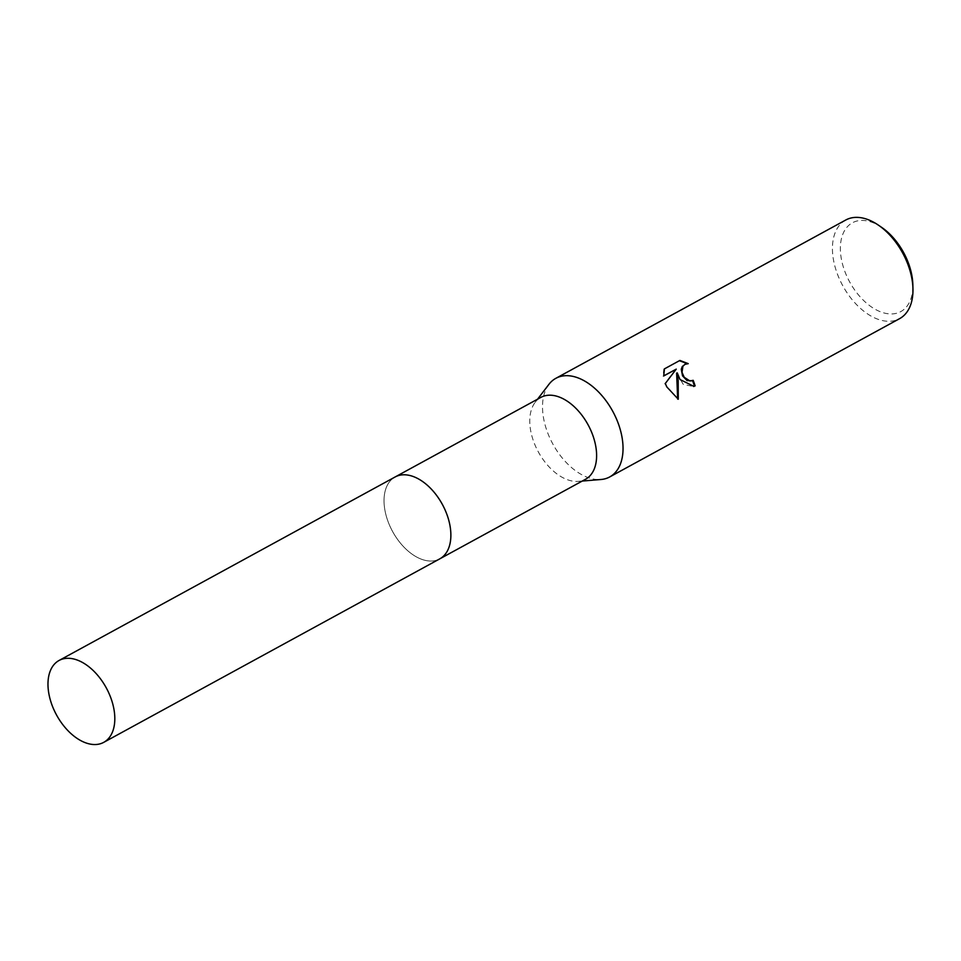 <?xml version="1.0" encoding="UTF-8"?>
<svg xmlns="http://www.w3.org/2000/svg" width="961" height="961" viewBox="0 0 961 961"><rect width="100%" height="100%" fill="white"/><g stroke="black" fill="none" stroke-linecap="round" stroke-linejoin="round"><path stroke-width="0.72" stroke-dasharray="4.8 3.6" d="M540.839 397.398A46.633 28.325 -118.6 0 0 535.145 402.347A46.633 28.325 -118.6 0 0 536.658 448.655A46.633 28.325 -118.6 0 0 578.306 481.377A46.633 28.325 -118.6 0 0 585.537 479.263M443.982 507.588A46.633 28.325 -118.6 0 0 395.103 476.98A46.633 28.325 -118.6 0 0 390.911 528.238A46.633 28.325 -118.6 0 0 439.802 558.834A46.633 28.325 -118.6 0 0 443.982 507.588M548.983 384.268A56.194 34.128 -118.6 0 0 550.809 440.066A56.194 34.128 -118.6 0 0 600.985 479.503M845.764 220.009A56.194 34.128 -118.6 0 0 840.719 281.765A56.194 34.128 -118.6 0 0 899.616 318.644M881.597 227.325A50.573 30.716 -118.6 0 0 845.284 229.439A50.573 30.716 -118.6 0 0 847.83 278.378A50.573 30.716 -118.6 0 0 888.793 313.839A50.573 30.716 -118.6 0 0 912.842 284.54M692.509 380.568L693.157 380.316M675.607 369.384L664.7 383.691L677.661 398.983M677.625 399.5L678.286 399.235M664.7 383.691L665.348 383.451M679.379 360.711L663.775 369.132L663.078 376.219L663.715 375.871M663.078 376.219L663.727 375.967M663.775 369.132L664.447 368.868M676.628 373.144L683.247 384.364L693.662 386.514M685.265 364.195L687.247 363.666M679.235 360.687L679.895 360.435M687.595 363.895L688.244 363.642M395.488 476.776L395.103 476.98A46.633 28.325 -118.6 0 0 391.728 529.871A46.633 28.325 -118.6 0 0 437.784 559.782A46.633 28.325 -118.6 0 0 439.802 558.846L440.186 558.629M535.145 402.347L537.559 399.199M693.974 386.406L693.313 386.658M578.306 481.377L582.246 481.053"/><path stroke-width="1.44" d="M440.186 558.629L585.537 479.263A46.633 28.325 -118.6 0 0 589.73 428.005A46.633 28.325 -118.6 0 0 540.839 397.398L395.488 476.776M582.246 481.053L600.985 479.503A56.194 34.128 -118.6 0 0 609.706 476.944A56.194 34.128 -118.6 0 0 614.752 415.2A56.194 34.128 -118.6 0 0 555.854 378.322A56.194 34.128 -118.6 0 0 548.983 384.268L537.559 399.199M688.244 363.654L684.929 364.363L682.911 366.261L682.022 372.315L684.196 377.277L689.974 381L693.157 380.316A56.194 34.128 61.4 0 1 695.127 385.854L693.974 386.394L680.052 379.547L677.277 372.892L678.19 380.556L678.286 399.235L666.718 386.827L665.348 383.451L676.256 369.132L663.727 375.967L664.447 368.868L679.895 360.435L688.244 363.642M609.706 476.944L899.616 318.644A56.194 34.128 -118.6 0 0 912.95 288.612A56.194 34.128 -118.6 0 0 904.661 256.887A56.194 34.128 -118.6 0 0 878.234 225.03A56.194 34.128 -118.6 0 0 845.764 220.009L555.854 378.322M912.95 288.612L912.842 284.54A50.573 30.716 -118.6 0 0 905.382 255.998A50.573 30.716 -118.6 0 0 881.597 227.325L878.234 225.03M692.148 380.76L687.055 380.592L682.538 375.859L681.265 369.288L682.262 366.513L685.265 364.195M677.661 398.983L676.628 373.144L677.277 372.892M663.715 375.871L676.256 369.132M693.662 386.514L694.467 386.118A55.065 33.443 -118.6 0 0 692.533 380.616M687.247 363.666L679.379 360.711M694.467 386.118L695.127 385.854M101.722 743.285A46.633 28.325 -118.6 0 0 103.74 742.348A46.633 28.325 -118.6 0 0 107.115 689.457A46.633 28.325 -118.6 0 0 61.06 659.546A46.633 28.325 -118.6 0 0 59.041 660.483A46.633 28.325 -118.6 0 0 55.678 713.374A46.633 28.325 -118.6 0 0 101.722 743.285M103.74 742.348L439.802 558.846A46.633 28.325 -118.6 0 0 443.177 505.954A46.633 28.325 -118.6 0 0 397.121 476.043A46.633 28.325 -118.6 0 0 395.103 476.98L59.041 660.483M692.461 380.652L691.824 380.904M685.601 364.051L684.941 364.315"/></g></svg>
